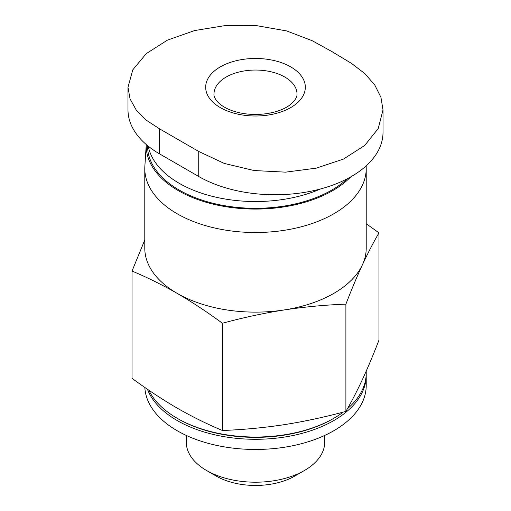 <?xml version="1.0" encoding="UTF-8"?>
<svg xmlns="http://www.w3.org/2000/svg" width="511" height="511" viewBox="0 0 511 511"><rect width="100%" height="100%" fill="white"/><g stroke="black" fill="none" stroke-linecap="round" stroke-linejoin="round"><path stroke-width="0.77" d="M144.785 240.01L132.017 271.06C146.957 277.275 162.025 284.729 177.215 293.403C192.283 302.193 207.351 312.144 222.413 323.246C242.993 317.65 263.574 313.217 284.154 309.947A110.715 63.92 180 0 1 177.215 293.403A110.715 63.92 180 0 1 144.785 248.205L144.785 168.592A110.715 63.92 180 0 1 144.862 166.222L146.255 144.524M345.896 304.147C351.408 289.846 356.927 276.719 362.44 264.749A110.715 63.92 180 0 1 284.154 309.947C304.735 306.849 325.315 304.914 345.896 304.147L345.896 411.387C325.315 416.982 304.735 421.415 284.154 424.686C263.574 427.784 242.993 429.719 222.413 430.486C207.472 424.271 192.404 416.816 177.215 408.142C162.147 399.353 147.079 389.401 132.017 378.3L132.017 271.06M366.119 165.909L366.138 166.222A110.715 63.92 180 0 1 366.215 168.592L366.215 248.205A110.715 63.92 180 0 1 362.44 264.749C367.952 252.951 373.471 242.323 378.983 232.85L366.215 223.735M127.986 87.336L127.986 109.833A107.942 62.323 0 0 0 159.598 153.9L198.741 176.499A107.942 62.323 0 0 0 316.379 190.009A107.942 62.323 0 0 0 383.014 132.432L383.014 109.935L378.229 128.555L364.72 145.443L343.526 159.042L316.29 168.151L285.598 172.156L254.095 170.533L224.323 163.45L198.741 151.473L159.598 128.874L146.146 120.104L136.207 109.986L130.062 98.93L127.986 87.336L132.771 69.86L146.28 53.604L167.474 40.101L194.71 30.532L225.402 25.55L256.905 25.71L286.677 30.928L312.259 40.739L331.831 51.541L351.402 63.338L364.854 73.584L374.793 85.056L380.938 97.314L383.014 109.935M320.512 188.961A107.942 62.323 180 0 1 212.838 196.46A107.942 62.323 180 0 1 148.228 146.172M347.378 178.703A107.942 62.323 180 0 1 226.054 205.946A107.942 62.323 180 0 1 147.558 145.993L147.558 145.622M350.808 176.838A109.265 63.083 180 0 1 226.673 206.84A109.265 63.083 180 0 1 146.267 144.536M366.215 168.592A110.715 63.92 180 0 1 255.5 232.511A110.715 63.92 180 0 1 144.785 168.592M290.727 66.896A49.823 28.763 180 0 1 268.396 115.02A49.823 28.763 180 0 1 207.377 79.786A49.823 28.763 180 0 1 290.727 66.896M378.983 232.85L378.983 340.09C373.471 354.391 367.952 367.518 362.44 379.488C356.927 391.285 351.408 401.914 345.896 411.387M222.413 323.246L222.413 430.486M366.195 374.244A110.715 63.92 180 0 1 366.215 375.374L366.215 385.543A110.715 63.92 180 0 1 257.154 449.456A110.715 63.92 180 0 1 144.837 387.447M366.215 375.374A110.715 63.92 180 0 1 267.579 438.911A110.715 63.92 180 0 1 147.424 389.235M343.245 412.09A110.715 63.92 180 0 1 333.785 418.311L332.808 418.873A109.328 63.121 180 0 1 178.192 418.873L177.215 418.311A110.715 63.92 180 0 1 148.81 390.18M366.215 371.139L366.215 373.113A110.715 63.92 180 0 1 347.403 408.755M333.785 418.311A110.715 63.92 180 0 1 177.215 418.311M324.696 435.436L324.696 442.251A69.196 39.947 180 0 1 304.428 470.503A69.196 39.947 180 0 1 206.572 470.503A69.196 39.947 180 0 1 186.304 442.251L186.304 435.436M304.428 470.503L294.828 476.048A55.616 32.11 180 0 1 216.172 476.048L206.572 470.503M198.741 176.499L198.741 151.473M159.598 153.9L159.598 128.874M284.857 77.065A41.519 23.972 180 0 1 297.019 94.011C297.191 95.94 296.195 98.323 294.029 101.152L289.341 105.394C283.918 109.29 276.445 112.037 266.921 113.621C254.344 115.358 242.687 114.355 231.943 110.606C217.143 105.228 213.464 96.969 213.981 94.011A41.519 23.972 180 0 1 239.614 71.866A41.519 23.972 180 0 1 284.857 77.065"/></g></svg>
